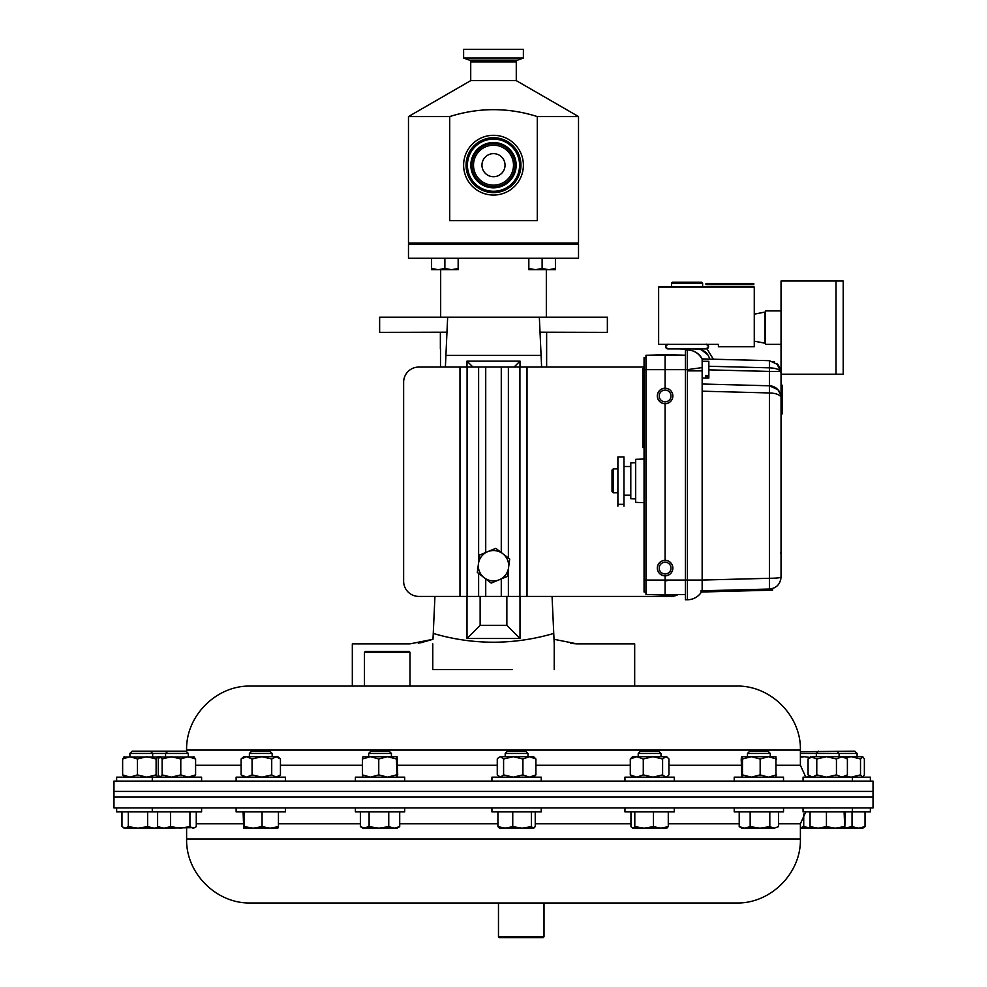 <?xml version="1.0" encoding="UTF-8"?>
<svg xmlns="http://www.w3.org/2000/svg" width="987" height="987" viewBox="0 0 987 987"><rect width="100%" height="100%" fill="white"/><g stroke="black" fill="none" stroke-linecap="round" stroke-linejoin="round"><path stroke-width="1.48" d="M571.572 902.982L544.01 902.982L544.01 936.737L498.472 936.737L498.472 902.982L415.428 902.982L736.401 902.982C770.588 903.858 801.284 873.187 800.395 838.975L800.395 823.787L805.787 811.894M800.395 838.975L186.605 838.975C185.716 873.187 216.412 903.858 250.599 902.982L415.428 902.982M113.974 807.946L873.026 807.946L873.026 791.401L113.974 791.401L873.026 791.401L873.026 781.112L113.974 781.112L113.974 797.077L873.026 797.077L113.974 797.077L113.974 807.946M415.428 686.076L250.599 686.076L364.462 686.076L364.462 652.308L410 652.308L410 686.076L736.401 686.076L415.428 686.076M446.975 332.187L379.637 332.36L379.637 317.172L447.654 317.172L447.58 318.863M634.678 686.076L634.678 643.869L576.988 643.869L554.015 639.292L553.744 633.444L554.225 643.869L552.066 596.419M432.775 643.869L432.775 669.556L512.228 669.556M421.387 642.599L432.985 639.292L410.012 643.869L352.322 643.869L352.322 686.076M540.025 332.187L607.363 332.36L607.363 317.172L539.346 317.172L539.42 318.863M541.086 355.431L445.914 355.431L447.654 317.172L539.346 317.172L541.616 367.065M446.963 332.36L445.927 355.123M445.914 355.431L445.384 367.065M434.934 596.419L433.256 633.444C473.18 645.14 513.339 645.14 553.744 633.444M466.999 367.065L466.999 361.106L520.001 361.106L520.001 367.065M520.001 596.419L520.001 638.503L466.999 638.503L466.999 596.419M418.241 643.179L421.252 642.623M432.775 669.556L474.772 669.556M570.634 643.438L576.988 643.869M432.985 639.292L433.256 633.444M554.225 643.869L554.225 669.556M520.001 361.106L514.054 367.065M520.001 638.503L506.862 625.351L506.862 596.419M466.999 638.503L480.138 625.351L506.862 625.351M480.138 596.419L480.138 625.351M466.999 361.106L472.946 367.065M685.41 594.519L657.317 594.803L672.863 594.853L665.09 595.062L665.09 580.06L687.322 580.06L687.322 599.775A16.73 16.73 0 0 0 701.449 592.015A16.73 16.73 0 0 1 687.322 599.775L687.322 599.775A16.73 16.73 27.7 0 0 701.449 592.015A16.73 16.73 0 0 1 687.322 599.775L685.41 599.775L685.41 349.953L687.322 349.953A16.73 16.73 0 0 1 702.152 358.91L702.053 358.737M685.41 348.917L685.41 349.953M702.152 588.437L702.152 583.65M702.152 367.596L702.152 359.367A16.73 16.569 -90 0 0 687.236 349.953L687.236 369.669L702.152 367.596L702.152 370.865L702.152 367.596M702.152 391.185L702.152 370.865L687.322 370.865L687.322 580.06L702.152 580.06L702.152 391.185L769.404 392.949L769.404 385.781L702.152 384.017M687.52 349.953L687.322 349.953A16.73 16.73 0 0 1 702.152 358.91L769.404 360.674L769.404 367.843C775.153 368.04 778.903 369.237 780.668 371.433L769.404 371.433L769.404 385.781A11.955 11.955 0 0 1 780.668 394.763L777.953 389.717L769.404 385.781M702.152 590.818L702.152 580.06L687.322 580.085M701.449 349.83L708.111 355.147M706.939 348.806L713.379 359.206L706.939 348.806M691.776 348.917L697.353 349.065C703.657 349.497 707.802 352.852 709.789 359.12M780.68 579.998A7.168 4.984 -165.6 0 1 780.668 580.072L781.038 577.099C780.298 584.292 776.424 588.264 769.404 589.054L769.404 578.296C776.424 578.222 780.298 577.827 781.038 577.099L781.038 374.258L781.038 385.214L782.235 385.214L782.235 391.185L781.038 391.185M776.929 586.13L774.585 587.721M773.475 588.227L769.983 589.029M780.668 396.54A7.168 4.984 -14.4 0 0 780.668 394.763L780.668 396.54C778.903 394.344 775.153 393.147 769.404 392.949L769.404 578.296L702.152 580.06M780.668 369.656L780.668 371.433A7.168 4.984 -14.4 0 0 780.668 369.656L777.953 364.622L769.404 360.674M781.038 552.029L780.668 553.189M781.038 372.63L776.929 363.598M774.585 362.007L773.475 361.501M782.235 391.185L782.235 394.775L781.038 394.775M781.038 399.562L782.235 399.562L782.235 413.898L781.038 413.898M782.235 394.775L782.235 399.562M523.381 49.35L463.619 49.35L463.619 58.036L523.381 58.036L523.381 49.35M516.275 61.934L470.725 61.934L470.725 80.626L516.275 80.626L516.275 61.934A1.888 1.888 0 0 1 517.509 60.17L523.381 58.036M470.725 61.934A1.888 1.888 0 0 0 469.491 60.17L463.619 58.036M470.725 80.626L408.482 116.565L408.482 243.086L578.518 243.086L578.518 116.565L537.286 116.565C508.206 107.361 479.016 107.361 449.714 116.565L408.482 116.565M516.275 80.626L578.518 116.565M449.714 116.565L449.714 220.595L537.286 220.595L537.286 116.565M647.164 355.246L682.733 355.135M657.86 393.122A7.773 7.773 0 0 0 657.317 395.972C657.811 391.271 660.402 388.681 665.09 388.199C669.791 388.681 672.381 391.271 672.863 395.972A7.773 7.773 0 0 0 672.32 393.11M672.283 393.036A7.773 7.773 0 0 0 670.58 390.482M670.543 390.433A7.773 7.773 0 0 0 665.238 388.199M664.954 388.199A7.773 7.773 0 0 0 662.228 388.742M662.166 388.779A7.773 7.773 0 0 0 659.6 390.482M659.55 390.519A7.773 7.773 0 0 0 657.873 393.11M657.86 565.255A7.773 7.773 0 0 0 657.317 568.105C657.811 563.404 660.402 560.813 665.09 560.332C669.791 560.813 672.381 563.404 672.863 568.105A7.773 7.773 0 0 0 672.32 565.243M672.283 565.169A7.773 7.773 0 0 0 670.58 562.602M670.543 562.565A7.773 7.773 0 0 0 665.238 560.332M664.954 560.332A7.773 7.773 0 0 0 662.228 560.875M662.166 560.912A7.773 7.773 0 0 0 659.6 562.602M659.55 562.652A7.773 7.773 0 0 0 657.873 565.243M670.975 395.972A5.873 5.873 0 0 0 665.09 390.087A5.873 5.873 0 0 0 659.217 395.972A5.873 5.873 0 0 0 665.09 401.845A5.873 5.873 0 0 0 670.975 395.972M670.975 568.105A5.873 5.873 0 0 0 665.09 562.22A5.873 5.873 0 0 0 659.217 568.105A5.873 5.873 0 0 0 665.09 573.978A5.873 5.873 0 0 0 670.975 568.105M665.09 388.199L665.09 354.666L645.967 355.295L645.967 594.433L665.09 595.062M645.967 592.015L644.055 592.015L644.055 580.06L665.09 580.06L665.09 575.877C660.402 575.384 657.811 572.793 657.317 568.105A7.773 7.773 0 0 0 657.873 570.967M665.09 560.332L665.09 403.745C660.402 403.251 657.811 400.66 657.317 395.972A7.773 7.773 0 0 0 657.873 398.834M685.41 355.209L665.09 354.666L685.41 355.209M679.895 355.061L681.598 355.098M671.234 354.827L681.82 355.11M683.016 355.135L671.728 354.839M670.629 401.413A7.773 7.773 0 0 0 672.863 395.972C672.381 400.66 669.791 403.251 665.09 403.745M672.32 570.942A7.773 7.773 0 0 0 672.863 568.105C672.381 572.793 669.791 575.384 665.09 575.877M657.897 398.896A7.773 7.773 0 0 0 659.6 401.462M659.649 401.512A7.773 7.773 0 0 0 664.942 403.745M665.238 403.745A7.773 7.773 0 0 0 667.952 403.19M668.026 403.165A7.773 7.773 0 0 0 670.58 401.462M657.897 571.029A7.773 7.773 0 0 0 659.6 573.595M659.649 573.644A7.773 7.773 0 0 0 662.228 575.322M662.24 575.335A7.773 7.773 0 0 0 664.942 575.865M665.238 575.865A7.773 7.773 0 0 0 667.952 575.322M668.026 575.298A7.773 7.773 0 0 0 672.32 570.967M447.654 317.172L539.346 317.172M546.329 317.172L546.329 269.685M440.671 317.172L440.671 269.685M408.482 258.273L578.518 258.273L578.518 243.999L408.482 243.999L408.482 258.273M644.055 367.065L418.809 367.065A15.175 15.175 0 0 0 403.634 382.24L403.634 581.232A15.175 15.175 0 0 0 418.809 596.419L670.815 596.419A15.175 15.175 0 0 0 677.773 594.729M718.4 346.77L718.4 344.377L658.637 344.377L658.637 287.007L754.265 287.007L754.265 346.77L718.4 346.77M781.038 281.024L781.038 374.258L836.026 374.258L836.026 281.024L843.206 281.024L843.206 374.258L836.026 374.258L836.026 281.024L781.038 281.024M546.638 367.065L546.638 332.36M440.362 349.053L440.362 332.36M440.498 349.053L440.498 367.065M644.055 580.06L644.055 357.713L645.967 357.713M466.049 165.187A27.451 27.451 0 0 1 493.5 137.736A27.451 27.451 0 0 1 520.951 165.187A27.451 27.451 0 0 1 493.5 192.625A27.451 27.451 0 0 1 466.049 165.187M467.419 165.187A26.081 26.081 0 0 1 493.5 139.105A26.081 26.081 0 0 1 519.581 165.187A26.081 26.081 0 0 1 493.5 191.268A26.081 26.081 0 0 1 467.419 165.187M481.964 165.187A11.536 11.536 0 0 1 493.5 153.639A11.536 11.536 0 0 1 505.036 165.187A11.536 11.536 0 0 1 493.5 176.722A11.536 11.536 0 0 1 481.964 165.187M523.381 165.187A29.881 29.881 0 0 1 493.5 195.056A29.881 29.881 0 0 1 463.619 165.187A29.881 29.881 0 0 1 493.5 135.305A29.881 29.881 0 0 1 523.381 165.187M623.969 504.32L617.899 504.32L617.899 456.956L623.969 456.956L623.969 506.183M617.899 504.32L617.899 506.183M167.815 751.169L165.557 753.426L188.32 753.426L186.062 751.169L132.172 751.169L129.914 753.426L129.914 756.696M165.557 756.696L165.557 753.426L129.914 753.426M121.969 811.894L121.969 826.637L125.139 828.167L137.97 828.167L128.31 826.637L125.139 828.167M128.31 811.894L128.31 826.637M147.631 826.637L137.97 828.167L154.12 828.167L147.631 826.637L147.631 811.894M158.599 827.414L154.12 828.167L159.117 827.723M836.853 751.169L839.11 753.426L857.086 753.426L854.828 751.169L800.395 751.699M852.04 811.894L852.04 826.637L844.921 828.056M865.031 811.894L865.031 826.637L858.53 828.167L852.04 826.637M845.403 811.894L844.761 828.167L862.774 828.167L865.031 826.637M505.196 753.426L527.971 753.426L525.713 751.169L507.466 751.169L505.196 753.426L505.196 756.696M497.929 811.894L497.929 826.637L499.854 828.167M512.746 811.894L512.746 826.637L505.332 828.167L497.929 826.637M531.401 811.894L531.401 826.637L522.074 828.167L512.746 826.637M535.238 811.894L535.238 826.637L533.325 828.167L531.401 826.637M533.979 827.97L533.325 828.167L533.979 827.97M499.188 827.97L533.325 828.167M638.219 753.426L660.994 753.426L658.736 751.169L640.489 751.169L638.219 753.426L638.219 756.696M630.952 811.894L630.952 826.637L632.877 828.167L634.801 826.637L634.801 811.894M653.456 811.894L653.456 826.637L644.129 828.167L634.801 826.637M668.273 811.894L668.273 826.637L660.858 828.167L653.456 826.637M666.348 828.167L668.273 826.637M632.877 828.167L667.002 827.97M196.265 811.894L196.265 826.637L194.957 827.612L193.094 828.167L189.936 826.637L180.263 828.167L170.603 826.637L164.113 828.167L157.612 826.637L159.882 828.167L194.957 827.612M157.612 811.894L157.612 826.637M170.603 811.894L170.603 826.637M189.936 811.894L189.936 826.637M862.774 777.164L864.365 774.881L864.365 758.978L862.774 756.696L839.11 756.696L839.11 753.426L800.395 753.426M803.726 814.078L803.726 826.637L800.395 827.785M810.512 828.019L803.726 826.637M800.395 828.167L818.248 828.167L810.056 826.637L810.623 828.142M149.79 828.167L159.882 828.167M368.657 753.426L391.432 753.426L389.174 751.169L370.927 751.169L368.657 753.426L368.657 756.696M360.378 811.894L360.378 826.637L364.746 828.167L378.934 828.167L369.101 826.637L362.982 828.167L360.378 826.637M369.101 811.894L369.101 826.637M388.755 826.637L378.934 828.167L394.232 828.167L388.755 826.637L388.755 811.894M399.71 826.637L394.232 828.167L397.107 828.167L399.71 826.637L399.71 811.894M810.056 811.894L810.056 826.637M826.44 826.637L818.248 828.167L835.273 828.167L826.44 826.637L826.44 811.894M844.107 826.637L835.273 828.167L844.761 828.167L844.107 811.894M747.48 753.426L770.255 753.426L767.997 751.169L749.75 751.169L747.48 753.426L747.48 756.696M739.214 826.637L741.805 828.167L744.679 828.167L739.214 826.637L739.214 811.894M750.157 826.637L744.679 828.167L759.99 828.167L750.157 826.637L750.157 811.894M769.811 826.637L759.99 828.167L774.178 828.167L769.811 826.637L769.811 811.894M778.533 826.637L774.178 828.167L778.533 826.637L778.533 811.894M251.673 751.169L269.895 751.169L272.165 753.426L249.39 753.426L249.39 756.696M243.11 811.894L243.678 828.142L253.227 828.167L244.394 826.637L243.715 828.167M244.394 811.894L244.394 826.637M262.061 826.637L253.227 828.167L270.253 828.167L262.061 826.637L262.061 811.894M278.445 811.894L278.445 826.637L270.253 828.167L277.878 828.142M277.803 828.167L278.445 826.637M671.542 283.17L702.621 283.17L701.671 282.22L672.505 282.22L671.542 283.17L671.542 287.007M678.772 348.917L685.41 349.164M544.01 936.737L543.097 937.65L499.385 937.65L498.472 936.737M364.462 652.308L365.375 651.395L409.099 651.395L410 652.308M617.899 468.887L613.211 468.887L613.211 492.797L617.899 492.797M613.211 468.887L612.014 470.083L612.014 491.6L613.211 492.797M509.699 559.024L495.807 548.34L487.701 551.684L479.608 555.039L477.301 572.411L491.193 583.095L507.392 576.408L509.699 559.024M478.448 563.725A15.175 15.175 0 0 1 502.753 553.682A15.175 15.175 0 0 1 499.299 579.751A15.175 15.175 0 0 1 478.448 563.725M700.856 590.831L772.562 588.955L772.587 590.152L700.893 592.027M549.722 243.086L549.722 243.999L549.722 243.086M437.278 243.086L437.278 243.999M452.465 243.086L452.465 243.999M444.878 268.501L438.228 269.685L431.578 268.501L431.578 269.685L451.515 269.685L444.878 268.501L444.878 258.273M431.578 258.273L431.578 268.501M458.165 268.501L451.515 269.685L458.165 269.685L458.165 258.273M534.535 243.086L534.535 243.999M542.122 268.501L535.485 269.685L528.835 268.501L528.835 269.685L548.772 269.685L542.122 268.501L542.122 258.273M528.835 258.273L528.835 268.501M555.422 268.501L548.772 269.685L555.422 269.685L555.422 258.273M533.646 777.164L535.904 774.881L535.904 758.978L533.646 756.696L500.421 756.696L498.571 757.522L497.263 758.978L497.263 774.881L500.421 777.164L503.592 774.881L503.592 758.978L500.421 756.696L498.571 757.522M535.904 774.881L529.414 777.164L522.913 774.881L522.913 758.978L513.252 756.696L503.592 758.978M522.913 774.881L513.252 777.164L503.592 774.881M535.904 758.978L529.414 756.696L522.913 758.978M194.34 756.98L123.893 756.98M159.117 776.399L158.031 777.164L156.106 774.881L146.779 777.164L137.452 774.881L130.05 777.164L122.635 774.881L122.635 758.978L124.559 756.696M122.635 774.881L124.559 777.164M159.117 757.461L158.031 756.696L156.106 758.978L146.779 756.696L137.452 758.978L130.05 756.696L122.635 758.978M156.106 774.881L156.106 758.978M137.452 774.881L137.452 758.978M862.441 756.696L860.516 758.978L851.189 756.696L845.736 757.51M862.441 777.164L860.516 774.881L860.516 758.978M860.516 774.881L851.189 777.164L845.736 776.35M775.967 777.127L775.93 756.696L751.317 756.696L742.483 758.978L742.483 774.881L751.317 777.164L760.163 774.881L760.163 758.978L751.317 756.696L741.805 756.696L742.483 758.978M776.535 758.978L768.355 756.696L760.163 758.978M776.535 774.881L768.355 777.164L760.163 774.881M741.805 777.164L741.2 758.978L741.842 756.696M741.842 777.164L742.483 774.881M277.84 777.164L280.444 774.881L280.444 758.978L277.84 756.696L243.715 756.696L241.112 758.978L246.59 756.696L252.067 758.978L252.067 774.881L246.59 777.164L241.112 774.881L241.112 758.978M241.112 774.881L243.715 777.164M280.444 758.978L276.076 756.696L271.721 758.978L261.888 756.696L252.067 758.978M280.444 774.881L276.076 777.164L271.721 774.881L271.721 758.978M271.721 774.881L261.888 777.164L252.067 774.881M816.78 758.978L810.66 756.696L808.069 758.978L812.424 756.696L826.612 756.696L816.78 758.978L816.78 774.881L826.612 777.164L836.445 774.881L836.445 758.978L826.612 756.696L841.911 756.696L836.445 758.978M844.798 777.164L847.389 774.881L847.389 758.978L841.911 756.696M847.389 774.881L841.911 777.164L836.445 774.881M810.66 777.164L808.069 774.881L808.069 758.978M808.069 774.881L812.424 777.164L816.78 774.881M844.798 756.696L847.389 758.978M159.795 756.77L158.488 756.696M159.795 777.09L158.488 777.164M397.107 756.696L396.429 758.978L397.07 777.164L397.712 774.881L397.07 756.696L362.945 756.733M396.429 774.881L387.595 777.164L378.761 774.881L378.761 758.978L370.569 756.696L362.377 758.978L363.019 756.696M378.761 774.881L370.569 777.164L362.377 774.881L362.377 758.978M362.377 774.881L363.019 777.164M396.429 758.978L387.595 756.696L378.761 758.978M193.674 777.164L195.599 774.881L188.196 777.164L180.781 774.881L171.454 777.164L162.127 774.881L162.127 758.978L159.882 756.696M160.202 756.696L158.278 758.978L158.278 774.881L159.882 777.164M162.127 774.881L160.202 777.164M193.674 756.696L195.599 758.978L188.196 756.696L180.781 758.978L171.454 756.696L162.127 758.978M195.599 774.881L195.599 758.978M180.781 774.881L180.781 758.978M800.395 757.177L804.578 756.696L800.395 756.696M186.605 751.699L186.605 750.083L800.395 750.083L800.395 765.258L805.787 777.164L809.796 776.411M804.578 756.696L809.796 757.448M666.669 777.164L668.939 774.881L668.939 758.978L666.669 756.696L636.775 756.696L630.286 758.978L630.286 774.881L636.775 777.164L643.277 774.881L643.277 758.978L636.775 756.696L632.544 756.696L630.286 758.978M667.631 776.337L665.769 777.164L662.598 774.881L662.598 758.978L652.938 756.696L643.277 758.978M662.598 774.881L652.938 777.164L643.277 774.881M632.544 777.164L630.286 774.881M667.631 757.522L665.769 756.696L662.598 758.978M644.055 459.029L635.69 459.325L635.69 502.358L644.055 502.654M635.69 498.941L630.792 498.768L630.792 462.915L635.69 462.743M644.055 447.543L642.858 447.543L642.858 368.644L644.055 368.644M781.038 344.377L765.505 344.377L765.505 310.905L781.038 310.905M764.728 343.18L754.265 341.157L764.937 343.18L764.937 312.102L754.265 314.174M764.728 312.102L754.265 314.137M753.784 284.614L705.976 284.614L705.976 283.417L753.784 283.417L753.784 284.614M702.152 378.046L708.839 378.046L708.839 376.935L705.495 376.935L705.495 375.455L708.839 375.455L708.839 361.304L702.152 361.304L702.152 364.117M708.839 375.455L708.839 376.935M705.495 376.935L705.495 375.455M870.361 781.112L870.361 777.164L803.073 777.164L803.073 781.112M541.234 781.112L541.234 777.164L491.933 777.164L491.933 781.112M404.695 781.112L404.695 777.164L355.394 777.164L355.394 781.112M201.595 781.112L201.595 777.164L116.639 777.164L116.639 781.112M285.428 781.112L285.428 777.164L236.127 777.164L236.127 781.112M870.361 807.946L870.361 811.894L803.073 811.894L803.073 807.946M674.269 807.946L674.269 811.894L624.956 811.894L624.956 807.946M541.234 807.946L541.234 811.894L491.933 811.894L491.933 807.946M285.428 807.946L285.428 811.894L236.127 811.894L236.127 807.946M201.595 807.946L201.595 811.894L116.639 811.894L116.639 807.946M783.518 807.946L783.518 811.894L734.217 811.894L734.217 807.946M404.695 807.946L404.695 811.894L355.394 811.894L355.394 807.946M674.269 781.112L674.269 777.164L624.956 777.164L624.956 781.112M783.518 781.112L783.518 777.164L734.217 777.164L734.217 781.112M707.26 344.377A2.393 2.393 -90 0 1 705.976 348.904M666.916 344.377A2.393 2.393 90 0 0 667.965 348.917L706.211 348.917L708.604 346.523L706.211 344.142M399.71 823.787L497.929 823.787M535.238 823.787L630.952 823.787M668.273 823.787L739.214 823.787M778.533 823.787L800.395 823.787M196.265 823.787L243.11 823.787M278.445 823.787L360.378 823.787M800.395 765.258L776.535 765.258M741.2 765.258L668.939 765.258M630.286 765.258L535.904 765.258M497.263 765.258L397.712 765.258M362.377 765.258L280.444 765.258M241.112 765.258L195.599 765.258M644.055 369.669L687.236 369.669L687.322 370.865M687.322 599.775A16.73 16.73 0 0 0 701.449 592.015M708.839 369.854L769.404 371.433L769.404 367.843L708.839 366.263M517.509 60.17L469.491 60.17M667.002 580.714L665.09 580.714M459.979 367.065L459.979 596.419M467.085 367.065L467.085 596.419M478.621 367.065L478.621 562.442M478.621 573.435L478.621 596.419M485.727 367.065L485.727 552.498M485.727 578.9L485.727 596.419M501.273 367.065L501.273 552.547M501.273 578.937L501.273 596.419M508.379 367.065L508.379 558.013M508.379 568.993L508.379 596.419M519.915 367.065L519.915 596.419M527.021 367.065L527.021 596.419M470.848 165.187A22.652 22.652 0 0 1 493.5 142.523A22.652 22.652 0 0 1 516.152 165.187A22.652 22.652 0 0 1 493.5 187.838A22.652 22.652 0 0 1 470.848 165.187M515.029 165.187A21.529 21.529 0 0 1 493.5 186.703A21.529 21.529 0 0 1 471.971 165.187A21.529 21.529 0 0 1 493.5 143.658A21.529 21.529 0 0 1 515.029 165.187M513.487 165.187A19.987 19.987 0 0 1 493.5 185.161A19.987 19.987 0 0 1 473.513 165.187A19.987 19.987 0 0 1 493.5 145.2A19.987 19.987 0 0 1 513.487 165.187M642.858 373.431L644.055 373.431M642.858 442.756L644.055 442.756M186.605 838.975L186.605 828.167M186.605 750.083C185.716 715.883 216.4 685.2 250.599 686.076M800.395 750.083C801.284 715.883 770.6 685.2 736.401 686.076M780.322 393.64L777.953 389.717M780.322 368.533L777.953 364.622M780.655 580.109L781.038 577.099M150.419 751.169L152.677 753.426L152.677 756.696M124.226 828.167L123.276 827.612M857.086 753.426L857.086 756.696M527.971 753.426L527.971 756.696M660.994 753.426L660.994 756.696M188.32 753.426L188.32 756.696M391.432 753.426L391.432 756.696M818.605 751.169L816.348 753.426L816.348 756.696M770.255 753.426L770.255 756.696M251.648 751.169L249.39 753.426M272.165 753.426L272.165 756.696M702.621 283.17L702.621 287.007M630.792 466.493L623.969 466.493M630.792 495.19L623.969 495.19M499.521 777.164L498.571 776.337M765.505 341.083L764.937 343.18M765.505 314.199L764.937 312.102M152.282 781.112L152.282 777.164M152.282 811.894L152.282 807.946M852.386 811.894L852.386 807.946M852.386 781.112L852.386 777.164M708.604 346.301L707.815 344.377M666.361 344.377L665.571 346.301M666.756 344.377L665.571 346.486L667.965 344.142M665.571 346.523L667.619 348.892M708.604 346.486L707.42 344.377"/></g></svg>
